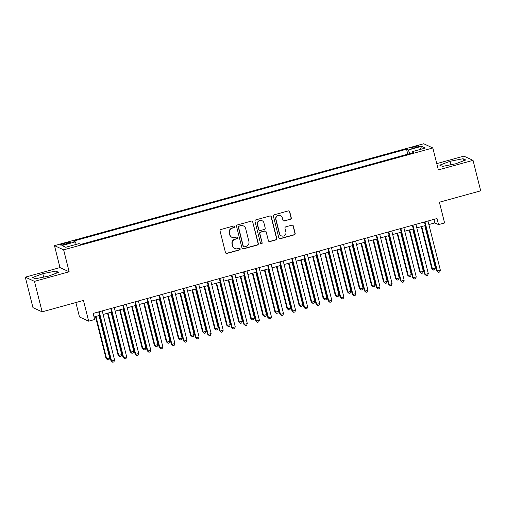 <?xml version="1.0" encoding="UTF-8"?>
<svg xmlns="http://www.w3.org/2000/svg" width="506" height="506" viewBox="0 0 506 506"><rect width="100%" height="100%" fill="white"/><g stroke="black" fill="none" stroke-linecap="round" stroke-linejoin="round"><path stroke-width="0.76" d="M234.563 226.631A0.873 0.854 114.6 0 0 233.525 226.018L220.939 229.49A1.246 1.214 114.6 0 0 220.059 231.014L225.467 252.564A1.246 1.214 114.6 0 0 226.954 253.43L239.54 249.958A0.873 0.854 114.6 0 0 239.692 248.326A0.873 0.854 114.6 0 0 239.117 248.282L237.491 248.731A3.985 3.896 114.6 0 1 232.735 245.948L232.286 244.151A3.985 3.896 114.6 0 1 235.113 239.275L236.738 238.826A0.873 0.854 114.6 0 0 236.897 237.194A0.873 0.854 114.6 0 0 236.321 237.15L234.689 237.599A3.985 3.896 114.6 0 1 229.939 234.816L229.49 233.019A3.985 3.896 114.6 0 1 232.317 228.143L233.943 227.694A0.873 0.854 114.6 0 0 234.563 226.631M232.071 237.396L231.818 237.282A3.985 3.896 114.6 0 1 229.692 234.702L229.243 232.905A3.985 3.896 114.6 0 1 232.071 228.029L233.696 227.58A0.873 0.854 114.6 0 0 233.968 226.018M226.011 253.304A1.246 1.214 114.6 0 0 226.707 253.316L239.287 249.844A0.873 0.854 114.6 0 0 239.559 248.282M234.866 248.528L234.62 248.414A3.985 3.896 114.6 0 1 232.488 245.834L232.039 244.037A3.985 3.896 114.6 0 1 234.866 239.161L236.492 238.712A0.873 0.854 114.6 0 0 236.764 237.15M414.642 146.702A4.061 0.557 -14.1 0 0 411.492 148.056A4.061 0.557 -14.1 0 0 416.229 147.429A4.061 0.557 -14.1 0 0 419.373 146.076A4.061 0.557 -14.1 0 0 414.642 146.702M290.387 219.351A1.246 1.214 114.6 0 0 291.273 217.827L289.755 211.78A1.246 1.214 114.6 0 0 288.268 210.913L274.296 214.772A1.246 1.214 114.6 0 0 273.411 216.29L278.825 237.839A1.246 1.214 114.6 0 0 280.305 238.712L294.283 234.854A1.246 1.214 114.6 0 0 295.162 233.329L293.335 226.03A1.246 1.214 114.6 0 0 291.848 225.157L285.865 226.808A1.246 1.214 114.6 0 0 284.979 228.332L285.89 231.95A3.333 3.257 114.6 0 1 281.336 235.853A3.333 3.257 114.6 0 1 279.559 233.702L275.991 219.515A3.333 3.257 114.6 0 1 280.552 215.613A3.333 3.257 114.6 0 1 282.329 217.77L282.924 220.129A1.246 1.214 114.6 0 0 284.41 221.002L290.14 219.237A1.246 1.214 114.6 0 0 291.026 217.713L289.508 211.666A1.246 1.214 114.6 0 0 288.964 210.926M34.465 281.361L69.151 271.785L59.986 267.585L25.3 277.155L34.465 281.361L42.124 311.848L83.446 300.444L88.658 321.177L94.685 319.514L93.155 313.41L437.02 218.529L438.55 224.626L444.584 222.956L439.379 202.229L480.7 190.825L473.04 160.339L463.875 156.133L436.773 163.609M69.151 271.785L63.642 249.837L432.839 147.961L438.354 169.908L473.04 160.339M252.924 221.944A1.246 1.214 114.6 0 0 251.438 221.078L237.459 224.93A1.246 1.214 114.6 0 0 236.58 226.454L241.988 248.003A1.246 1.214 114.6 0 0 243.475 248.87L257.453 245.018A1.246 1.214 114.6 0 0 258.332 243.494L252.671 221.83A1.246 1.214 114.6 0 0 252.127 221.09M255.878 219.851L269.85 215.992A1.246 1.214 114.6 0 1 271.336 216.865L276.75 238.408A1.246 1.214 114.6 0 1 275.865 239.933L269.888 241.583A1.246 1.214 114.6 0 1 268.401 240.717L266.207 231.976A1.246 1.214 114.6 0 0 264.72 231.109L260.754 232.203A1.246 1.214 114.6 0 0 259.869 233.728L262.152 242.823A0.873 0.854 114.6 0 1 260.963 243.841A0.873 0.854 114.6 0 1 260.495 243.278L254.992 221.375A1.246 1.214 114.6 0 1 255.878 219.851M42.124 311.848L32.96 307.642L25.3 277.155M64.977 244.335L67.633 243.601A3.934 0.538 -14.1 0 0 70.682 242.292A3.934 0.538 -14.1 0 0 66.096 242.899L63.446 243.633A3.934 0.538 -14.1 0 0 60.397 244.942A3.934 0.538 -14.1 0 0 64.977 244.335M63.642 249.837L54.477 245.631L423.674 143.755L432.839 147.961M407.792 154.159L406.539 149.194L73.541 241.084L75.274 241.874L76.305 244.36M406.539 149.194L408.279 149.985L421.549 146.323L425.312 148.049L412.042 151.711L413.775 152.508L80.77 244.398L79.037 243.601L65.767 247.263L61.998 245.536L75.274 241.874M75.862 302.537L79.486 316.971L88.658 321.177M59.986 267.585L54.477 245.631M428.886 224.563L434.837 222.918L438.55 224.626M94.046 316.958L99.587 315.428M103.116 314.454L111.655 312.101M115.185 311.127L123.717 308.768M127.246 307.793L135.785 305.441M139.314 304.467L147.853 302.114M151.376 301.14L159.915 298.78M163.444 297.806L171.983 295.453M175.512 294.479L184.045 292.12M187.574 291.146L196.113 288.793M199.642 287.819L208.175 285.466M211.704 284.492L220.243 282.133M223.772 281.159L232.311 278.806M235.834 277.832L244.373 275.479M247.902 274.505L256.441 272.146M259.97 271.172L268.503 268.819M272.032 267.845L280.571 265.486M284.1 264.511L292.632 262.159M296.162 261.185L304.701 258.832M308.23 257.858L316.769 255.498M320.292 254.524L328.83 252.171M332.36 251.197L340.899 248.838M344.428 247.87L352.96 245.511M356.49 244.537L365.028 242.184M368.558 241.21L377.09 238.851M380.62 237.877L389.158 235.524M392.688 234.55L401.22 232.197M404.749 231.223L413.288 228.864M416.817 227.89L425.356 225.537M433.946 219.376L434.837 222.918M412.042 151.711L412.112 152.97M409.784 153.609L408.279 149.985M421.549 146.323L420.334 149.428M48.329 276.194L58.588 272.348L55.831 271.083L42.808 273.664L32.542 277.509L35.306 278.774L48.329 276.194M463.034 158.72L450.011 161.3L439.752 165.146L442.51 166.411L455.533 163.83L465.798 159.985L463.034 158.72L463.566 160.819M43.674 277.117L42.808 273.664M56.362 273.183L55.831 271.083M450.884 164.754L450.011 161.3M242.532 248.743A1.246 1.214 114.6 0 0 243.228 248.756L257.2 244.904A1.246 1.214 114.6 0 0 258.085 243.38L252.671 221.83M239.186 226.252A0.873 0.854 114.6 0 0 238.566 227.314L243.316 246.226A0.873 0.854 114.6 0 0 244.36 246.839L246.074 246.365A3.985 3.896 114.6 0 0 248.901 241.488L245.657 228.56A3.985 3.896 114.6 0 0 240.9 225.777L238.94 226.138A0.873 0.854 114.6 0 0 238.32 227.2L238.566 227.314M243.784 246.795L243.538 246.681A0.873 0.854 114.6 0 1 243.07 246.112L238.32 227.2M243.525 225.98L243.278 225.866A3.985 3.896 114.6 0 0 240.654 225.663L240.9 225.777M238.94 226.138L240.654 225.663M268.945 241.457A1.246 1.214 114.6 0 0 269.635 241.47L275.618 239.819A1.246 1.214 114.6 0 0 276.504 238.294L271.089 216.751A1.246 1.214 114.6 0 0 270.546 216.011M265.542 231.172L265.296 231.059A1.246 1.214 114.6 0 0 264.474 230.995L260.508 232.09A1.246 1.214 114.6 0 0 259.622 233.614L262.152 242.823M260.843 243.778A0.873 0.854 114.6 0 0 261.906 242.709M263.93 222.912A3.333 3.257 114.6 0 0 258.68 221.261A3.333 3.257 114.6 0 0 257.592 224.658L258.844 229.654A1.246 1.214 114.6 0 0 260.331 230.527L264.303 229.433A1.246 1.214 114.6 0 0 265.182 227.909L263.93 222.912M262.152 220.755L261.899 220.641A3.333 3.257 114.6 0 0 257.345 224.544L257.592 224.658M259.515 230.458L259.262 230.344A1.246 1.214 114.6 0 1 258.598 229.541L257.345 224.544M283.468 220.875A1.246 1.214 114.6 0 0 284.157 220.888L290.14 219.237M280.552 215.613L280.305 215.499A3.333 3.257 114.6 0 0 275.745 219.402L275.991 219.515M281.336 235.853L281.089 235.739A3.333 3.257 114.6 0 1 279.306 233.589L275.745 219.402M279.369 238.579A1.246 1.214 114.6 0 0 280.058 238.598L294.037 234.74A1.246 1.214 114.6 0 0 294.916 233.215L293.082 225.916A1.246 1.214 114.6 0 0 292.538 225.17M95.489 316.56L106.007 358.438L106.627 358.722L109.644 357.894L99.018 315.586M96.001 316.421L106.627 358.722L107.746 359.975L106.007 358.438M109.644 357.894L108.954 359.639L107.746 359.975M98.702 311.886L110.966 360.715L111.586 360.993L99.214 311.74M114.596 360.164L113.907 361.91L112.699 362.245L111.586 360.993L114.596 360.164L102.225 310.912M112.699 362.245L110.966 360.715M107.557 313.233L118.075 355.111L118.695 355.395L121.712 354.561L111.086 312.259M108.069 313.087L118.695 355.395L119.808 356.641L118.075 355.111M121.712 354.561L121.016 356.313L119.808 356.641M119.618 309.9L130.137 351.778L130.757 352.062L133.774 351.234L123.148 308.926M120.131 309.761L130.757 352.062L131.876 353.315L130.137 351.778M133.774 351.234L133.084 352.979L131.876 353.315M131.686 306.573L142.205 348.451L142.825 348.735L145.842 347.9L135.216 305.599M132.199 306.427L142.825 348.735L143.944 349.988L142.205 348.451M145.842 347.9L145.146 349.652L143.944 349.988M143.748 303.239L154.273 345.124L154.887 345.408L157.904 344.573L147.278 302.265M144.261 303.1L154.887 345.408L156.006 346.654L154.273 345.124M157.904 344.573L157.214 346.325L156.006 346.654M110.763 308.552L123.028 357.381L123.647 357.666L111.276 308.413M126.664 356.831L125.975 358.583L124.767 358.918L123.647 357.666L126.664 356.831L114.293 307.578M124.767 358.918L123.028 357.381M122.831 305.226L135.096 354.055L135.716 354.339L123.344 305.086M138.733 353.504L138.037 355.256L136.829 355.585L135.716 354.339L138.733 353.504L126.361 304.251M136.829 355.585L135.096 354.055M134.893 301.899L147.157 350.721L147.777 351.006L135.406 301.753M150.794 350.177L150.105 351.923L148.897 352.258L147.777 351.006L150.794 350.177L138.423 300.925M148.897 352.258L147.157 350.721M146.961 298.565L159.226 347.394L159.845 347.679L147.474 298.426M162.862 346.844L162.167 348.596L160.959 348.931L159.845 347.679L162.862 346.844L150.491 297.591M160.959 348.931L159.226 347.394M155.816 299.913L166.335 341.79L166.955 342.075L169.972 341.246L159.346 298.938M156.329 299.773L166.955 342.075L168.074 343.327L166.335 341.79M169.972 341.246L169.276 342.992L168.074 343.327M159.023 295.238L171.287 344.067L171.907 344.352L159.535 295.093M174.924 343.517L174.235 345.269L173.027 345.598L171.907 344.352L174.924 343.517L162.552 294.264M173.027 345.598L171.287 344.067M167.884 296.586L178.403 338.463L179.023 338.748L182.034 337.913L171.407 295.612M168.397 296.44L179.023 338.748L180.136 340L178.403 338.463M182.034 337.913L181.344 339.665L180.136 340M171.091 291.905L183.355 340.734L183.975 341.019L171.604 291.766M186.992 340.19L186.297 341.936L185.095 342.271L183.975 341.019L186.992 340.19L174.621 290.931M185.095 342.271L183.355 340.734M179.946 293.252L190.465 335.136L191.085 335.415L194.102 334.586L183.476 292.278M180.459 293.113L191.085 335.415L192.204 336.667L190.465 335.136M194.102 334.586L193.412 336.338L192.204 336.667M183.159 288.578L195.424 337.407L196.043 337.692L183.672 288.439M199.054 336.857L198.365 338.609L197.157 338.938L196.043 337.692L199.054 336.857L186.682 287.604M197.157 338.938L195.424 337.407M192.014 289.925L202.533 331.803L203.153 332.088L206.17 331.253L195.544 288.951M192.527 289.786L203.153 332.088L204.266 333.34L202.533 331.803M206.17 331.253L205.474 333.005L204.266 333.34M195.221 285.251L207.485 334.074L208.105 334.358L195.733 285.106M211.122 333.53L210.426 335.276L209.225 335.611L208.105 334.358L211.122 333.53L198.75 284.277M209.225 335.611L207.485 334.074M204.076 286.598L214.595 328.476L215.214 328.761L218.231 327.926L207.605 285.624M204.588 286.453L215.214 328.761L216.334 330.007L214.595 328.476M218.231 327.926L217.542 329.678L216.334 330.007M207.289 281.918L219.553 330.747L220.173 331.032L207.802 281.779M223.19 330.197L222.495 331.949L221.286 332.284L220.173 331.032L223.19 330.197L210.819 280.944M221.286 332.284L219.553 330.747M216.144 283.265L226.663 325.143L227.283 325.428L230.3 324.599L219.674 282.291M216.657 283.126L227.283 325.428L228.402 326.68L226.663 325.143M230.3 324.599L229.604 326.345L228.402 326.68M219.351 278.591L231.615 327.42L232.235 327.705L219.863 278.452M235.252 326.87L234.563 328.622L233.355 328.951L232.235 327.705L235.252 326.87L222.88 277.617M233.355 328.951L231.615 327.42M228.206 279.938L238.731 321.816L239.344 322.101L242.361 321.266L231.735 278.964M228.718 279.793L239.344 322.101L240.464 323.353L238.731 321.816M242.361 321.266L241.672 323.018L240.464 323.353M231.419 275.258L243.683 324.087L244.303 324.371L231.931 275.119M247.32 323.543L246.624 325.288L245.416 325.624L244.303 324.371L247.32 323.543L234.948 274.29M245.416 325.624L243.683 324.087M240.274 276.605L250.793 318.489L251.412 318.774L254.429 317.939L243.803 275.631M240.786 276.466L251.412 318.774L252.532 320.02L250.793 318.489M254.429 317.939L253.734 319.691L252.532 320.02M243.481 271.931L255.745 320.76L256.365 321.044L243.993 271.792M259.382 320.209L258.692 321.961L257.484 322.297L256.365 321.044L259.382 320.209L247.01 270.957M257.484 322.297L255.745 320.76M252.336 273.278L262.861 315.156L263.481 315.44L266.491 314.612L255.865 272.304M252.855 273.139L263.481 315.44L264.594 316.693L262.861 315.156M266.491 314.612L265.802 316.358L264.594 316.693M264.404 269.951L274.922 311.829L275.542 312.113L278.559 311.279L267.933 268.977M264.916 269.806L275.542 312.113L276.662 313.359L274.922 311.829M278.559 311.279L277.87 313.031L276.662 313.359M276.472 266.618L286.991 308.496L287.61 308.78L290.627 307.952L280.001 265.644M276.984 266.479L287.61 308.78L288.724 310.033L286.991 308.496M290.627 307.952L289.932 309.697L288.724 310.033M288.534 263.291L299.052 305.169L299.672 305.453L302.689 304.618L292.063 262.317M289.046 263.145L299.672 305.453L300.792 306.706L299.052 305.169M302.689 304.618L302 306.37L300.792 306.706M300.602 259.957L311.12 301.842L311.74 302.126L314.757 301.291L304.131 258.99M301.114 259.818L311.74 302.126L312.853 303.372L311.12 301.842M314.757 301.291L314.062 303.043L312.853 303.372M312.664 256.631L323.182 298.508L323.802 298.793L326.819 297.964L316.193 255.656M313.176 256.491L323.802 298.793L324.922 300.045L323.182 298.508M326.819 297.964L326.13 299.71L324.922 300.045M324.732 253.304L335.25 295.181L335.87 295.466L338.887 294.631L328.261 252.33M325.244 253.158L335.87 295.466L336.99 296.718L335.25 295.181M338.887 294.631L338.191 296.383L336.99 296.718M336.794 249.97L347.318 291.854L347.938 292.133L350.949 291.304L340.323 248.996M337.306 249.831L347.938 292.133L349.051 293.385L347.318 291.854M350.949 291.304L350.26 293.056L349.051 293.385M348.862 246.643L359.38 288.521L360 288.806L363.017 287.977L352.391 245.669M349.374 246.504L360 288.806L361.12 290.058L359.38 288.521M363.017 287.977L362.328 289.723L361.12 290.058M360.93 243.316L371.448 285.194L372.068 285.479L375.085 284.644L364.459 242.342M361.442 243.171L372.068 285.479L373.181 286.725L371.448 285.194M375.085 284.644L374.389 286.396L373.181 286.725M372.992 239.983L383.51 281.861L384.13 282.146L387.147 281.317L376.521 239.009M373.504 239.844L384.13 282.146L385.249 283.398L383.51 281.861M387.147 281.317L386.457 283.063L385.249 283.398M385.06 236.656L395.578 278.534L396.198 278.819L399.215 277.984L388.589 235.682M385.572 236.511L396.198 278.819L397.311 280.071L395.578 278.534M399.215 277.984L398.519 279.736L397.311 280.071M397.121 233.323L407.64 275.207L408.26 275.492L411.277 274.657L400.651 232.349M397.634 233.184L408.26 275.492L409.379 276.738L407.64 275.207M411.277 274.657L410.587 276.409L409.379 276.738M409.19 229.996L419.708 271.874L420.328 272.158L423.345 271.33L412.719 229.022M409.702 229.857L420.328 272.158L421.447 273.411L419.708 271.874M423.345 271.33L422.649 273.076L421.447 273.411M421.251 226.669L431.776 268.547L432.396 268.831L435.407 267.997L424.781 225.695M421.764 226.524L432.396 268.831L433.509 270.084L431.776 268.547M435.407 267.997L434.717 269.749L433.509 270.084M255.549 268.604L267.813 317.433L268.433 317.711L256.061 268.458M271.45 316.882L270.754 318.635L269.553 318.963L268.433 317.711L271.45 316.882L259.078 267.63M269.553 318.963L267.813 317.433M267.611 265.27L279.881 314.099L280.495 314.384L268.123 265.131M283.512 313.549L282.822 315.301L281.614 315.636L280.495 314.384L283.512 313.549L271.14 264.296M281.614 315.636L279.881 314.099M279.679 261.944L291.943 310.773L292.563 311.057L280.191 261.804M295.58 310.222L294.884 311.974L293.682 312.303L292.563 311.057L295.58 310.222L283.208 260.969M293.682 312.303L291.943 310.773M291.747 258.617L304.011 307.439L304.631 307.724L292.259 258.471M307.648 306.895L306.952 308.641L305.744 308.976L304.631 307.724L307.648 306.895L295.276 257.643M305.744 308.976L304.011 307.439M303.809 255.283L316.073 304.112L316.693 304.397L304.321 255.144M319.71 303.562L319.02 305.314L317.812 305.649L316.693 304.397L319.71 303.562L307.338 254.309M317.812 305.649L316.073 304.112M315.877 251.956L328.141 300.785L328.761 301.07L316.389 251.811M331.778 300.235L331.082 301.987L329.874 302.316L328.761 301.07L331.778 300.235L319.406 250.982M329.874 302.316L328.141 300.785M327.939 248.623L340.203 297.452L340.823 297.737L328.451 248.484M343.84 296.908L343.15 298.654L341.942 298.989L340.823 297.737L343.84 296.908L331.468 247.649M341.942 298.989L340.203 297.452M340.007 245.296L352.271 294.125L352.891 294.41L340.519 245.157M355.908 293.575L355.212 295.327L354.01 295.656L352.891 294.41L355.908 293.575L343.536 244.322M354.01 295.656L352.271 294.125M352.068 241.969L364.339 290.792L364.952 291.076L352.581 241.824M367.97 290.248L367.28 291.994L366.072 292.329L364.952 291.076L367.97 290.248L355.598 240.995M366.072 292.329L364.339 290.792M364.137 238.636L376.401 287.465L377.021 287.75L364.649 238.497M380.038 286.915L379.342 288.667L378.14 289.002L377.021 287.75L380.038 286.915L367.666 237.662M378.14 289.002L376.401 287.465M376.205 235.309L388.469 284.138L389.089 284.423L376.717 235.17M392.099 283.588L391.41 285.34L390.202 285.669L389.089 284.423L392.099 283.588L379.728 234.335M390.202 285.669L388.469 284.138M388.266 231.982L400.531 280.805L401.15 281.089L388.779 231.837M404.167 280.261L403.478 282.006L402.27 282.342L401.15 281.089L404.167 280.261L391.796 231.008M402.27 282.342L400.531 280.805M400.335 228.649L412.599 277.478L413.219 277.762L400.847 228.51M416.236 276.927L415.54 278.68L414.332 279.015L413.219 277.762L416.236 276.927L403.864 227.675M414.332 279.015L412.599 277.478M412.396 225.322L424.66 274.151L425.28 274.429L412.909 225.176M428.297 273.601L427.608 275.353L426.4 275.681L425.28 274.429L428.297 273.601L415.926 224.348M426.4 275.681L424.66 274.151M424.464 221.989L436.729 270.818L437.348 271.102L424.977 221.849M440.365 270.267L439.67 272.019L438.462 272.354L437.348 271.102L440.365 270.267L427.994 221.014M438.462 272.354L436.729 270.818M63.699 244.657L63.446 243.633M66.362 243.955L66.096 242.899"/></g></svg>
